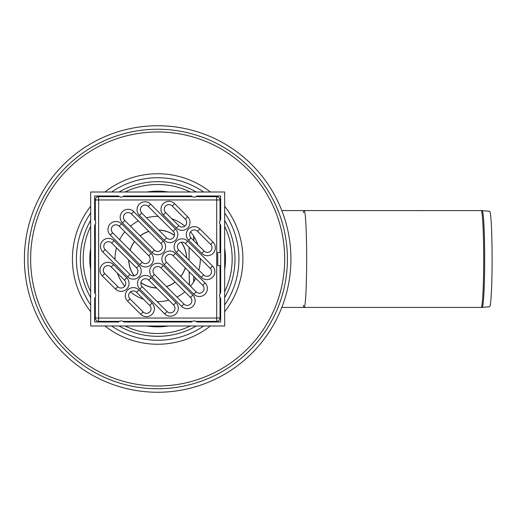 <?xml version="1.0" encoding="UTF-8"?>
<svg xmlns="http://www.w3.org/2000/svg" width="518" height="518" viewBox="0 0 518 518"><rect width="100%" height="100%" fill="white"/><g stroke="black" fill="none" stroke-linecap="round" stroke-linejoin="round"><path stroke-width="0.78" d="M191.498 195.985A3.846 3.846 0 0 0 196.801 195.985L220.681 195.985L220.681 219.865A3.846 3.846 0 0 0 220.681 225.168L220.681 292.832A3.846 3.846 0 0 0 220.681 298.135L220.681 322.015L196.801 322.015A3.846 3.846 0 0 0 191.498 322.015L123.834 322.015A3.846 3.846 0 0 0 118.531 322.015L94.652 322.015L94.652 298.135A3.846 3.846 0 0 0 94.652 292.832L94.652 225.168A3.846 3.846 0 0 0 94.652 219.865L94.652 195.985L118.531 195.985A3.846 3.846 0 0 0 123.834 195.985L191.498 195.985M197.3 195.985A4.209 4.209 0 0 1 196.555 196.646M191.744 196.646A4.209 4.209 0 0 1 191 195.985M118.033 322.015A4.209 4.209 0 0 1 118.777 321.354M123.588 321.354A4.209 4.209 0 0 1 124.333 322.015M94.652 292.333A4.209 4.209 0 0 1 95.312 293.078M95.312 297.889A4.209 4.209 0 0 1 94.652 298.633M220.681 225.667A4.209 4.209 0 0 1 220.02 224.922M220.02 220.111A4.209 4.209 0 0 1 220.681 219.367M124.333 195.985A4.209 4.209 0 0 1 123.588 196.646M118.777 196.646A4.209 4.209 0 0 1 118.033 195.985M191 322.015A4.209 4.209 0 0 1 191.744 321.354M196.555 321.354A4.209 4.209 0 0 1 197.3 322.015M94.652 219.367A4.209 4.209 0 0 1 95.312 220.111M95.312 224.922A4.209 4.209 0 0 1 94.652 225.667M220.681 298.633A4.209 4.209 0 0 1 220.02 297.889M220.02 293.078A4.209 4.209 0 0 1 220.681 292.333M224.663 192.003L90.669 192.003L90.669 325.997L224.663 325.997L224.663 192.003M198.834 270.15A42.651 42.651 0 0 0 200.317 258.495M197.889 244.813A42.651 42.651 0 0 0 190.54 231.824M184.842 226.126A42.651 42.651 0 0 0 171.853 218.777M158.171 216.349A42.651 42.651 0 0 0 146.516 217.832M138.384 220.953A42.651 42.651 0 0 0 130.452 226.159M124.825 231.786A42.651 42.651 0 0 0 119.626 239.717M116.498 247.85A42.651 42.651 0 0 0 115.015 259.505M117.444 273.187A42.651 42.651 0 0 0 124.793 286.176M130.491 291.874A42.651 42.651 0 0 0 143.48 299.223M157.161 301.651A42.651 42.651 0 0 0 168.816 300.168M176.949 297.047A42.651 42.651 0 0 0 184.881 291.841M190.507 286.214A42.651 42.651 0 0 0 195.713 278.283M218.363 252.37L220.02 252.37L220.02 224.223M220.02 293.777L220.02 265.63L218.363 265.63M217.715 265.63L217.715 252.37M195.856 321.354L216.705 321.354L216.705 318.039L220.02 318.039L220.02 297.19M220.02 220.81L220.02 199.961L216.705 199.961L216.705 196.646L195.856 196.646M178.775 225.699L165.643 212.568A4.643 4.643 0 0 1 165.643 205.996A4.643 4.643 0 0 1 172.209 205.996L185.34 219.133A4.643 4.643 0 0 1 185.34 225.699A4.643 4.643 0 0 1 178.775 225.699L176.431 228.043A7.958 7.958 0 0 0 187.684 228.043A7.958 7.958 0 0 0 187.684 216.789L185.34 219.133M173.148 231.326A4.643 4.643 0 0 1 173.148 237.891A4.643 4.643 0 0 1 166.576 237.891L141.718 213.034A4.643 4.643 0 0 1 141.718 206.468A4.643 4.643 0 0 1 148.284 206.468L173.148 231.326L175.492 228.982L150.634 204.124A7.958 7.958 0 0 0 139.374 204.124A7.958 7.958 0 0 0 139.374 215.378L164.232 240.235A7.958 7.958 0 0 0 175.492 240.235A7.958 7.958 0 0 0 175.492 228.982M154.383 250.09L124.832 220.538A4.643 4.643 0 0 1 124.832 213.973A4.643 4.643 0 0 1 131.404 213.973L160.949 243.525A4.643 4.643 0 0 1 160.949 250.09A4.643 4.643 0 0 1 154.383 250.09L152.039 252.434A7.958 7.958 0 0 0 163.293 252.434A7.958 7.958 0 0 0 163.293 241.174L133.748 211.629A7.958 7.958 0 0 0 122.488 211.629A7.958 7.958 0 0 0 122.488 222.882L152.039 252.434M148.757 255.717A4.643 4.643 0 0 1 148.757 262.283A4.643 4.643 0 0 1 142.191 262.283L112.639 232.731A4.643 4.643 0 0 1 112.639 226.165A4.643 4.643 0 0 1 119.205 226.165L148.757 255.717L151.101 253.373L121.549 223.821A7.958 7.958 0 0 0 110.295 223.821A7.958 7.958 0 0 0 110.295 235.081L139.841 264.627A7.958 7.958 0 0 0 151.101 264.627A7.958 7.958 0 0 0 151.101 253.373M105.135 249.618A4.643 4.643 0 0 1 105.135 243.052A4.643 4.643 0 0 1 111.7 243.052L136.558 267.91A4.643 4.643 0 0 1 136.558 274.475A4.643 4.643 0 0 1 129.992 274.475L105.135 249.618L102.791 251.962L127.648 276.826A7.958 7.958 0 0 0 138.908 276.826A7.958 7.958 0 0 0 138.908 265.566L114.044 240.708A7.958 7.958 0 0 0 102.791 240.708A7.958 7.958 0 0 0 102.791 251.962M117.8 286.674L104.668 273.543A4.643 4.643 0 0 1 104.668 266.971A4.643 4.643 0 0 1 111.234 266.971L124.365 280.108A4.643 4.643 0 0 1 124.365 286.674A4.643 4.643 0 0 1 117.8 286.674L115.456 289.018A7.958 7.958 0 0 0 126.709 289.018A7.958 7.958 0 0 0 126.709 277.765L113.578 264.627A7.958 7.958 0 0 0 102.318 264.627A7.958 7.958 0 0 0 102.318 275.887L115.456 289.018M149.696 305.432A4.643 4.643 0 0 1 149.696 312.004A4.643 4.643 0 0 1 143.13 312.004L129.992 298.867A4.643 4.643 0 0 1 129.992 292.301A4.643 4.643 0 0 1 136.558 292.301L149.696 305.432L152.039 303.088L138.908 289.957A7.958 7.958 0 0 0 127.648 289.957A7.958 7.958 0 0 0 127.648 301.211L140.779 314.348A7.958 7.958 0 0 0 152.039 314.348A7.958 7.958 0 0 0 152.039 303.088M142.191 286.674A4.643 4.643 0 0 1 142.191 280.108A4.643 4.643 0 0 1 148.757 280.108L173.614 304.966A4.643 4.643 0 0 1 173.614 311.532A4.643 4.643 0 0 1 167.049 311.532L142.191 286.674L139.841 289.018L164.705 313.876A7.958 7.958 0 0 0 175.958 313.876A7.958 7.958 0 0 0 175.958 302.622L151.101 277.765A7.958 7.958 0 0 0 139.841 277.765A7.958 7.958 0 0 0 139.841 289.018M190.501 297.461A4.643 4.643 0 0 1 190.501 304.027A4.643 4.643 0 0 1 183.935 304.027L154.383 274.475A4.643 4.643 0 0 1 154.383 267.91A4.643 4.643 0 0 1 160.949 267.91L190.501 297.461L192.845 295.118L163.293 265.566A7.958 7.958 0 0 0 152.039 265.566A7.958 7.958 0 0 0 152.039 276.826L181.585 306.371A7.958 7.958 0 0 0 192.845 306.371A7.958 7.958 0 0 0 192.845 295.118M166.576 262.283A4.643 4.643 0 0 1 166.576 255.717A4.643 4.643 0 0 1 173.148 255.717L202.693 285.269A4.643 4.643 0 0 1 202.693 291.835A4.643 4.643 0 0 1 196.128 291.835L166.576 262.283L164.232 264.627L193.784 294.179A7.958 7.958 0 0 0 205.037 294.179A7.958 7.958 0 0 0 205.037 282.919L175.492 253.373A7.958 7.958 0 0 0 164.232 253.373A7.958 7.958 0 0 0 164.232 264.627M178.775 250.09A4.643 4.643 0 0 1 178.775 243.525A4.643 4.643 0 0 1 185.34 243.525L210.198 268.382A4.643 4.643 0 0 1 210.198 274.948A4.643 4.643 0 0 1 203.632 274.948L178.775 250.09L176.431 252.434L201.288 277.292A7.958 7.958 0 0 0 212.542 277.292A7.958 7.958 0 0 0 212.542 266.038L187.684 241.174A7.958 7.958 0 0 0 176.431 241.174A7.958 7.958 0 0 0 176.431 252.434M190.967 237.891A4.643 4.643 0 0 1 190.967 231.326A4.643 4.643 0 0 1 197.533 231.326L210.671 244.457A4.643 4.643 0 0 1 210.671 251.029A4.643 4.643 0 0 1 204.105 251.029L190.967 237.891L188.623 240.235L201.755 253.373A7.958 7.958 0 0 0 213.015 253.373A7.958 7.958 0 0 0 213.015 242.113L199.883 228.982A7.958 7.958 0 0 0 188.623 228.982A7.958 7.958 0 0 0 188.623 240.235M192.443 196.646L122.889 196.646M119.483 196.646L98.634 196.646L98.634 199.961L95.312 199.961L95.312 220.81M95.312 224.223L95.312 293.777M95.312 297.19L95.312 318.039L98.634 318.039L98.634 321.354L119.483 321.354M98.634 196.646A3.315 3.315 0 0 0 95.312 199.961M220.02 199.961A3.315 3.315 0 0 0 216.705 196.646M122.889 321.354L192.443 321.354M95.312 318.039A3.315 3.315 0 0 0 98.634 321.354M216.705 321.354A3.315 3.315 0 0 0 220.02 318.039M189.387 285.088L189.128 271.697M189.057 260.366L189.115 247.3M186.558 257.873A28.911 28.911 0 0 0 181.222 242.236M174.43 235.444A28.911 28.911 0 0 0 158.793 230.109M148.88 231.455A28.911 28.911 0 0 0 140.229 235.936M134.602 241.563A28.911 28.911 0 0 0 130.122 250.213M128.775 260.127A28.911 28.911 0 0 0 134.11 275.764M140.902 282.556A28.911 28.911 0 0 0 156.54 287.891M166.453 286.545A28.911 28.911 0 0 0 175.103 282.064M180.73 276.437A28.911 28.911 0 0 0 185.211 267.787M482.161 210.619L489.614 211.273A47.727 2.499 90 0 1 489.614 211.273A47.727 2.499 90 0 1 492.1 259A47.727 2.499 90 0 1 489.614 306.727L482.161 307.381A48.381 2.532 -90 0 0 484.68 259A48.381 2.532 -90 0 0 482.161 210.619A48.381 2.532 -90 0 0 482.148 210.619L304.124 210.58A48.42 2.532 -90 0 0 303.386 212.697M303.386 305.303A48.42 2.532 -90 0 0 304.124 307.42A48.42 2.532 -90 0 0 306.662 259A48.42 2.532 -90 0 0 304.124 210.58L281.811 210.58M281.811 307.42L304.124 307.42A48.42 2.532 -90 0 0 306.662 259A48.42 2.532 -90 0 0 304.124 210.58M198.977 269.613L198.297 269.613M193.622 236.053A46.303 2.422 90 0 1 193.738 240.663M193.764 276.334A46.303 2.422 90 0 1 193.622 281.947M189.517 285.224A46.303 2.422 90 0 1 189.187 271.756M189.096 260.405A46.303 2.422 90 0 1 189.167 247.351M193.751 236.26A48.42 2.532 90 0 1 193.861 240.786M193.881 276.45A48.42 2.532 90 0 1 193.751 281.74M290.922 259A133.256 133.256 0 0 0 91.038 143.596A133.256 133.256 0 0 0 91.038 374.404A133.256 133.256 0 0 0 290.922 259M165.643 212.568L163.293 214.912L176.431 228.043M172.209 205.996L174.553 203.652A7.958 7.958 0 0 0 163.293 203.652A7.958 7.958 0 0 0 163.293 214.912M187.684 216.789L174.553 203.652M216.705 199.961L216.705 318.039L98.634 318.039L98.634 199.961L216.705 199.961M166.576 237.891L164.232 240.235M150.634 204.124L148.284 206.468M141.718 213.034L139.374 215.378M124.832 220.538L122.488 222.882M163.293 241.174L160.949 243.525M131.404 213.973L133.748 211.629M142.191 262.283L139.841 264.627M121.549 223.821L119.205 226.165M112.639 232.731L110.295 235.081M111.7 243.052L114.044 240.708M127.648 276.826L129.992 274.475M136.558 267.91L138.908 265.566M104.668 273.543L102.318 275.887M126.709 277.765L124.365 280.108M111.234 266.971L113.578 264.627M143.13 312.004L140.779 314.348M138.908 289.957L136.558 292.301M129.992 298.867L127.648 301.211M148.757 280.108L151.101 277.765M164.705 313.876L167.049 311.532M173.614 304.966L175.958 302.622M183.935 304.027L181.585 306.371M163.293 265.566L160.949 267.91M154.383 274.475L152.039 276.826M173.148 255.717L175.492 253.373M193.784 294.179L196.128 291.835M202.693 285.269L205.037 282.919M185.34 243.525L187.684 241.174M201.288 277.292L203.632 274.948M210.198 268.382L212.542 266.038M197.533 231.326L199.883 228.982M201.755 253.373L204.105 251.029M210.671 244.457L213.015 242.113M186.674 257.99A29.027 29.027 0 0 0 181.352 242.217M174.449 235.321A29.027 29.027 0 0 0 158.676 229.992M148.789 231.365A29.027 29.027 0 0 0 140.151 235.852M134.525 241.485A29.027 29.027 0 0 0 130.031 250.123M128.658 260.01A29.027 29.027 0 0 0 133.987 275.783M140.883 282.679A29.027 29.027 0 0 0 156.656 288.008M166.543 286.635A29.027 29.027 0 0 0 175.181 282.148M180.814 276.515A29.027 29.027 0 0 0 185.302 267.877M481.157 210.58A48.42 2.532 90 0 1 483.689 259A48.42 2.532 90 0 1 481.157 307.42L482.161 307.381M168.324 192.003A67.839 67.839 0 0 0 147.015 192.003M90.669 248.342A67.839 67.839 0 0 0 90.669 269.658M147.015 325.997A67.839 67.839 0 0 0 168.324 325.997M224.663 269.658A67.839 67.839 0 0 0 224.663 248.342M157.666 129.247A129.753 129.753 0 0 0 27.914 259A129.753 129.753 0 0 0 157.666 388.753A129.753 129.753 0 0 0 287.419 259A129.753 129.753 0 0 0 157.666 129.247M157.666 131.967A127.033 127.033 0 0 0 30.633 259A127.033 127.033 0 0 0 157.666 386.033A127.033 127.033 0 0 0 284.699 259A127.033 127.033 0 0 0 157.666 131.967M224.663 311.706A85.243 85.243 0 0 0 224.663 206.293M210.373 192.003A85.243 85.243 0 0 0 104.96 192.003M90.669 206.293A85.243 85.243 0 0 0 90.669 311.706M104.96 325.997A85.243 85.243 0 0 0 210.373 325.997M203.665 192.003A81.268 81.268 0 0 0 111.668 192.003M90.669 213.002A81.268 81.268 0 0 0 90.669 304.998M111.668 325.997A81.268 81.268 0 0 0 203.665 325.997M224.663 304.998A81.268 81.268 0 0 0 224.663 213.002M224.663 297.597A77.318 77.318 0 0 0 224.663 220.403M196.264 192.003A77.318 77.318 0 0 0 119.069 192.003M90.669 220.403A77.318 77.318 0 0 0 90.669 297.597M119.069 325.997A77.318 77.318 0 0 0 196.264 325.997M190.261 192.003A74.508 74.508 0 0 0 125.071 192.003M90.669 226.405A74.508 74.508 0 0 0 90.669 291.595M125.071 325.997A74.508 74.508 0 0 0 190.261 325.997M224.663 291.595A74.508 74.508 0 0 0 224.663 226.405M304.124 307.42L481.157 307.42"/></g></svg>
